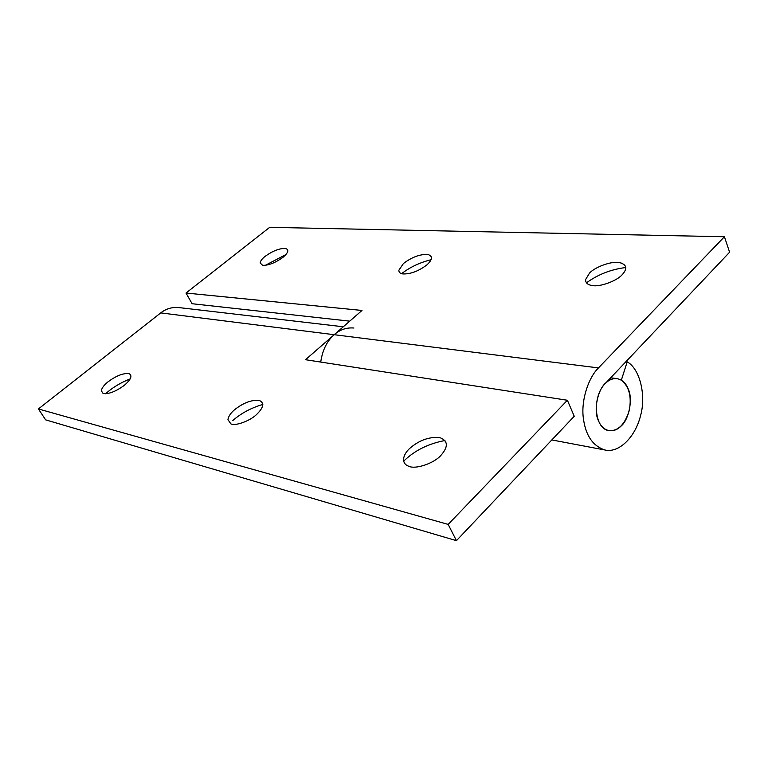 <?xml version="1.0" encoding="UTF-8"?>
<svg xmlns="http://www.w3.org/2000/svg" width="768" height="768" viewBox="0 0 768 768"><rect width="100%" height="100%" fill="white"/><g stroke="black" fill="none" stroke-linecap="round" stroke-linejoin="round"><path stroke-width="1.15" d="M606.797 382.109C598.042 387.85 593.011 410.218 598.512 420.835C600.691 426.173 604.186 429.446 608.986 430.646C613.43 431.203 617.424 429.706 620.976 426.173C629.002 419.664 633.149 398.995 628.195 388.915C625.987 383.213 622.301 379.795 617.146 378.653C613.421 378.269 609.974 379.421 606.797 382.109M129.178 373.709L128.352 373.507C122.611 373.286 115.872 376.022 108.163 381.725C104.112 384.941 101.827 387.965 101.318 390.768L103.037 393.389C108.461 394.387 115.565 391.69 124.358 385.315C130.963 379.555 132.576 375.686 129.178 373.709M130.214 378.883C121.891 382.166 114.624 386.314 108.403 391.354L105.581 393.754M259.67 400.618L258.49 400.339C250.982 399.936 242.995 403.085 234.528 409.766C230.65 413.088 228.451 416.371 227.942 419.616L230.861 423.859C235.114 426.278 249.696 421.133 256.445 414.634C263.52 407.779 264.595 403.114 259.67 400.618M262.838 404.438C251.194 407.875 241.2 413.222 232.848 420.49M440.678 437.942L438.864 437.52C428.554 436.829 418.762 440.525 409.478 448.589C406.051 451.862 404.074 455.29 403.555 458.88C403.44 462.595 405.216 465.072 408.893 466.301C415.402 469.536 433.651 463.546 440.765 455.539C448.214 447.11 448.186 441.245 440.678 437.942M444.96 440.525C428.554 443.626 414.979 450.317 404.246 460.618M353.914 328.022C346.57 327.389 339.994 329.616 334.195 334.704L305.51 359.712L567.389 400.262L574.243 416.266L456.442 540.662L448.166 524.4L567.389 400.262M456.442 540.662L45.648 419.866L38.4 408.95L160.723 312.902L334.195 334.704C326.918 341.088 322.435 350.208 320.736 362.064M343.286 326.774L178.8 307.565C172.013 306.97 165.984 308.746 160.723 312.902M38.4 408.95L448.166 524.4M265.104 256.368C262.138 258.72 260.477 260.899 260.122 262.915L262.637 265.334C268.589 265.478 275.376 262.8 283.027 257.299C288.346 252.682 289.21 249.744 285.629 248.477L285.216 248.41C279.283 248.352 272.573 251.002 265.104 256.368M285.907 254.573L265.325 265.334M403.44 263.52L398.861 270.23C398.842 272.333 400.186 273.571 402.893 273.936C410.698 274.166 418.762 271.104 427.085 264.739C432.547 259.517 432.864 256.118 428.045 254.544L427.238 254.419C419.491 254.304 411.552 257.338 403.44 263.52M431.107 259.718C419.856 262.512 410.016 267.158 401.606 273.658M589.478 273.13L585.6 279.581C585.504 282.96 587.789 284.947 592.454 285.562C599.606 287.146 616.589 281.126 622.099 274.81C627.533 268.819 626.88 264.797 620.141 262.752L618.538 262.502C611.242 261.149 594.979 267.014 589.478 273.13M625.814 267.533C611.242 269.29 598.118 274.387 586.454 282.835M724.416 236.746L598.454 367.92C588.518 377.674 581.376 399.293 583.152 416.621C585.187 434.861 592.483 445.987 605.04 450.01C618.653 453.322 635.309 437.462 640.637 415.392C646.224 395.501 639.984 368.89 627.197 361.843L621.341 380.16C629.203 386.534 631.824 396.691 629.213 410.64C624.845 424.541 618.096 431.203 608.986 430.646L608.986 430.646C594.182 428.88 591.946 396.701 604.963 383.837L729.6 252.221L724.416 236.746L269.683 227.338L186.01 293.04L192.096 303.725L349.738 321.149M186.01 293.04L361.997 310.454L334.195 334.704L598.454 367.92M625.93 361.69L627.197 361.843M617.146 378.653L610.675 377.798M328.858 340.55L327.667 340.397M622.205 263.347L620.141 262.752M605.04 450.01L551.827 439.939"/></g></svg>
